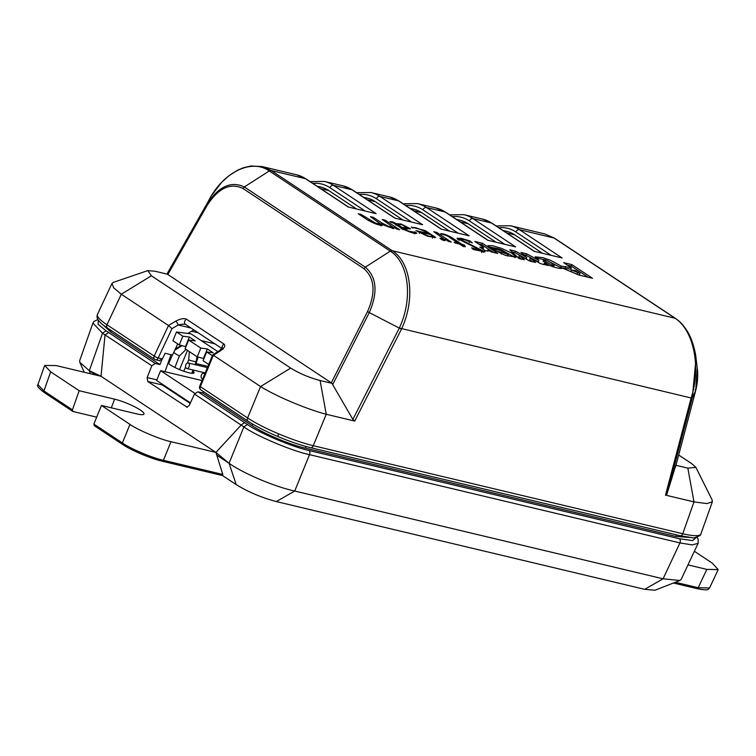 <?xml version="1.0" encoding="UTF-8"?>
<svg xmlns="http://www.w3.org/2000/svg" width="756" height="756" viewBox="0 0 756 756"><rect width="100%" height="100%" fill="white"/><g stroke="black" fill="none" stroke-linecap="round" stroke-linejoin="round"><path stroke-width="1.13" d="M181.251 345.407L176.167 348.544M174.797 350.179L182.054 345.596M186.061 349.442L179.38 355.953A13.249 2.334 -157.7 0 1 173.795 352.305M195.057 364.638L196.163 361.67A13.249 2.334 -157.7 0 1 193.007 361.16A13.249 2.334 -157.7 0 1 188.716 359.903L189.35 351.616M241.173 425.07L194.443 394.027L197.987 391.797L247.401 424.494C259.062 432.886 292.893 447.174 308.958 450.5A3.156 2.06 103.4 0 1 309.563 454.554A3.156 2.06 103.4 0 1 309.516 454.649C292.364 451.162 256.275 435.919 243.857 426.923L241.173 425.07L215.904 452.409L170.979 441.702L163.419 460.3A1.578 1.03 103.4 0 1 162.181 461.198A1.578 1.03 103.4 0 1 161.964 461.094C151.786 458.996 130.363 449.943 122.973 444.632A1.578 1.162 123.5 0 1 122.387 442.969L129.947 424.371L101.436 405.471L93.867 424.069L122.387 442.969C130.145 448.582 152.703 458.108 163.419 460.3L222.793 474.447L215.904 452.409L229.068 463.296C243.706 473.625 275.052 486.864 294.727 491.031L663.078 578.803L679.833 580.495L681.165 579.408L698.119 543.318L692.184 544.915L679.946 542.921A3.156 2.06 -76.6 0 0 679.984 542.817A3.156 2.06 -76.6 0 0 679.379 538.763L692.666 540.587L696.352 537.412M216.585 455.017L229.068 463.296L243.857 426.923L247.401 424.494M161.567 383.746L162.408 385.002L147.722 381.496L147.118 377.556L151.814 365.772L102.514 333.245L92.931 323.058L79.654 360.706L79.824 362.37L89.312 370.676L101.03 376.271L105.037 334.851M147.722 381.496L187.233 407.286M194.443 394.027L189.246 405.471L186.741 407.257M215.904 452.409L101.03 376.271L56.105 365.564L44.689 365.441L50.671 371.829L43.924 390.965L72.434 409.865L79.182 390.729L50.671 371.829M98.327 320.1L98.072 324.173L106.057 330.826L102.514 333.245L89.312 370.676L95.927 375.061M675.297 582.271L698.204 587.733L706.822 569.391L687.979 564.893M164.978 371.716L170.988 354.668M162.408 385.002L190.181 403.411M188.716 359.903L187.337 363.05M185.617 366.981L183.755 371.215M191.797 373.284L193.035 369.996M198.081 357.04L195.681 364.789M193.649 370.147L192.44 373.322M96.673 417.17L72.774 411.425L44.235 392.506C38.65 388.376 36.553 385.74 37.932 384.596L43.924 390.965A1.578 1.162 123.5 0 0 44.235 392.506M679.833 580.495L654.97 590.228L644.679 589.34L276.318 501.568C261.481 497.59 248.11 491.939 236.193 484.615L222.557 475.581M101.436 405.471L136.874 413.919A19.713 3.478 22.3 0 0 143.98 414.042A19.713 3.478 22.3 0 0 134.483 406.7A19.713 3.478 22.3 0 0 114.628 399.168L79.182 390.729M129.947 424.371C137.724 429.966 160.272 439.491 170.979 441.702M73.058 411.547L72.434 409.865M93.867 424.069L94.434 425.713M694.377 551.275L712.256 563.125L718.2 569.608L709.572 587.97C708.07 588.848 710.186 591.296 696.975 588.631A1.578 1.03 -76.6 0 0 698.204 587.733L709.572 587.979M706.822 569.391L718.2 569.608M89.312 370.676L90.333 373.729M106.057 330.826L155.235 363.466L151.814 365.772M102.854 324.693L110.584 331.884L159.932 364.581L155.235 363.466M197.987 391.797L202.684 392.922L252.031 425.619C263.976 433.717 289.567 444.528 305.386 448.157L675.94 536.458L689.944 537.497M698.147 543.252L698.166 539.274L697.041 537.251M644.679 589.34L663.078 578.803L679.946 542.921L309.516 454.649L294.727 491.031L276.318 501.568M236.193 484.615L229.068 463.296M222.793 474.447L222.651 475.6L162.181 461.198C147.6 457.295 134.445 451.738 122.689 444.509L94.15 425.59M203.326 391.561L202.684 392.922M161.935 359.743L159.932 364.581M174.919 367.492L179.38 355.953M172.415 355.008L168.635 363.579M197.014 356.69L196.163 361.67M170.856 390.597L171.083 390.049M179.541 369.599L187.488 350.387M244.566 422.67L241.117 424.966M105.131 334.842L108.647 332.593M193.196 371.328A14.203 2.504 -157.7 0 1 194.065 372.85A14.203 2.504 -157.7 0 1 188.934 372.774A14.203 2.504 -157.7 0 1 168.059 362.965M207.891 366.395L196.135 363.598M171.243 357.664L170.034 357.38M168.531 361.642A14.203 2.504 -157.7 0 1 169.505 361.595M188.698 340.068L185.107 348.809L197.221 356.832L200.812 348.091L188.698 340.068L195.237 340.909L189.397 337.044L182.848 336.193L179.266 344.934L185.967 346.711M179.266 344.934L172.907 340.72L176.488 331.978L182.848 336.193M208.694 364.439L203.071 360.706L206.653 351.965L212.304 355.717M190.427 402.872L156.615 380.457L160.622 370.676L194.831 393.347M176.488 331.978L191.032 333.859L217.86 351.644M214.893 343.838L201.143 340.569M160.622 370.676L202.032 380.551M197.221 356.832L203.922 358.609M185.541 346.428L189.397 337.044M203.496 358.325L207.352 348.941L200.812 348.091M206.653 351.965L213.192 352.816L207.352 348.941M189.076 366.811A2.844 1.862 -76.6 0 0 188.131 362.984A2.844 1.862 -76.6 0 0 185.863 364.685A2.844 1.862 -76.6 0 0 186.808 368.512A2.844 1.862 -76.6 0 0 189.076 366.811M204.668 374.192A2.844 1.862 -76.6 0 0 203.666 373.275A2.844 1.862 -76.6 0 0 201.398 374.985A2.844 1.862 -76.6 0 0 202.343 378.803A2.844 1.862 -76.6 0 0 202.74 378.832M544.83 259.733C539.907 258.193 552.844 266.188 553.127 265.271C557.654 267.208 548.828 260.669 544.83 259.733L543.762 259.714L543.12 261.132L549.432 265.507M675.958 465.309L687.837 468.144L693.989 501.899L682.753 533.745C692.836 536.07 698.818 536.297 700.708 534.445L712.369 501.738L706.945 503.581L693.989 501.899L665.497 495.114L691.135 397.987C701.322 367.35 693.658 329.729 674.777 318.059L553.77 237.856L544.915 233.963L510.48 225.761A63.145 41.268 103.4 0 1 519.429 229.673L562.124 257.966L534.227 251.323L491.532 223.029L472.935 218.597L515.63 246.891L487.733 240.247L445.038 211.954L426.441 207.522L469.136 235.815L441.239 229.162L398.544 200.869L379.947 196.437L422.642 224.73L394.745 218.087L352.05 189.794L333.453 185.362L376.148 213.655L348.251 207.002L305.556 178.718L271.224 170.535L392.232 250.727C411.245 262.483 415.526 299.31 401.559 328.983L354.734 421.064L326.242 414.279C306.586 409.157 275.864 396.182 260.584 386.543L213.362 355.244L200.368 386.675L247.59 417.964C255.575 423.162 265.923 428.463 278.633 433.868C291.391 439.217 302.929 443.158 313.249 445.7L682.753 533.745A3.156 2.06 103.4 0 1 682.706 533.849A3.156 2.06 103.4 0 1 680.192 535.739L310.688 447.694A3.156 2.06 103.4 0 0 313.201 445.804A3.156 2.06 103.4 0 0 313.249 445.7L326.242 414.279L320.09 380.514L332.111 383.377L167.303 274.154L155.282 271.291L147.826 270.601L151.389 275.779L290.673 368.087C299.414 373.464 309.223 377.603 320.09 380.514M191.06 328.047L178.17 324.976L171.99 328.633L158.193 357.994L162.379 358.987L165.073 353.26L172.51 355.036L177.736 343.923M462.549 244.736L464.723 245.256L461.443 243.999L451.502 237.412C447.174 234.993 443.583 233.727 440.757 233.632L441.523 234.076C445.785 235.163 448.478 236.278 449.612 237.441L458.429 243.281L454.176 242.27L455.301 243.016L459.553 244.027L463.334 246.532L465.469 246.673L462.549 244.736L462.096 245.709M469.948 240.956L461.245 238.329L456.983 238.329L482.12 251.105L471.659 247.864L473.247 249.452L484.993 251.909L459.648 239.009L464.581 239.709L472.311 242.903L469.948 240.956L469.325 242.392M474.844 241.476L482.479 246.541L483.594 247.628L479.786 247.061L485.182 250.642L488.934 251.049L488.092 249.858L491.117 251.861L497.732 253.44L482.404 243.281L474.844 241.476M496.805 249.168C493.819 247.174 502.381 249.707 503.978 251.37L490.351 248.129L505.329 255.367L516.15 257.125L511.51 252.986L501.464 248.337L492.364 245.653L487.951 245.7L488.858 247.108L496.805 249.168L496.314 248.526L496.106 248.989M441.92 239.822C445.322 240.455 446.437 240.285 445.275 239.321L448.336 241.353L451.285 242.062L436.703 232.394L433.755 231.686L444.037 239.076L439.935 238.282L441.92 239.822M445.426 240.021L445.275 239.321L444.613 240.701M415.894 230.58L427.471 236.212L435.692 237.46L425.259 230.608L411.292 227.065L412.946 228.161C413.145 226.403 418.739 228.312 429.748 233.887L415.894 230.58M401.738 228.52C410.187 232.489 415.214 234.048 416.821 233.198L414.751 231.818L414.959 232.328L408.174 230.967L403.458 228.208L410.621 228.841L401.105 223.993L396.38 223.681C392.723 221.782 390.805 221.224 390.616 222.028L393.715 223.2L401.738 228.52M389.935 221.546L390.616 222.028M396.38 223.681L395.832 225.184M382.252 219.486L392.884 227.065L388.811 226.441L381.799 222.944L373.407 217.378L370.402 216.67L380.854 224.145L375.6 223.143L361.236 214.487L358.278 213.778L367.567 219.939C375.704 224.447 380.627 225.959 382.328 224.447C390.691 227.962 394.623 228.926 394.122 227.348L396.692 229.049L399.659 229.758L385.239 220.204L382.252 219.486M394.188 227.726L393.451 228.709M382.413 224.919L381.676 225.836M579.105 275.089L592.487 278.284L571.819 264.581L563.645 262.634L571.356 267.747L561.15 266.055L550.689 260.385L543.167 257.701L535.106 256.804L538.811 260.347L526.62 253.818L520.997 252.476L526.771 257.494L515.545 251.181L509.837 249.82L518.89 258.486L524.258 259.762L519.429 255.348L529.663 261.047L535.503 262.436L530.372 258.023L540.635 263.664L548.289 265.488L544.405 263.39C554.394 267.596 560.48 269.183 562.644 268.153L579.105 275.089M171.99 328.633L168.522 325.524L121.3 294.235L113.655 287.771L111.954 283.5L113.466 282.347L147.826 270.601M198.261 332.82L191.57 331.222M162.379 358.987L159.384 360.565M193.838 329.89L187.819 333.443M687.837 468.144L695.889 467.369L691.731 463.655L678.68 455.008M331.26 382.886L367.492 311.652C375.893 292.506 374.711 278.17 363.948 268.663L242.941 188.471C230.259 182.479 218.323 188.121 207.153 205.386L167.804 274.56M695.889 467.369L712.124 499.933L712.369 501.738M97.713 313.967C96.229 315.999 99.31 319.599 106.955 324.768L154.177 356.057A3.156 0.567 -154.8 0 0 158.193 357.994A3.156 2.06 103.4 0 1 155.727 359.78A3.156 2.06 103.4 0 1 155.273 359.591A3.156 2.325 -56.5 0 1 154.715 359.346L107.494 328.047C94.122 319.287 97.297 315.724 97.467 314.345L111.954 283.5M348.554 207.078L306.123 178.955A3.156 2.325 -56.5 0 0 305.556 178.718A63.145 41.268 -76.6 0 0 296.607 174.797L262.171 166.594L271.224 170.535L269.278 170.951C251.247 158.146 222.566 172.529 208.269 201.436L206.549 204.781C218.333 186.562 230.93 180.618 244.32 186.968L365.328 267.161C376.715 277.168 378.028 292.326 369.278 312.625L332.668 384.624L332.111 383.377M675.817 465.28L666.886 494.216L665.497 495.114M697.24 367.888C697.949 372.311 698.147 380.977 695.737 390.389L675.684 466.357L695.728 390.417L697.24 367.888L696.04 358.24L692.307 397.93L695.728 390.417L695.151 389.727L695.728 390.417M151.389 275.779L121.3 294.235L106.955 324.768A3.156 2.325 -56.5 0 0 106.908 324.863A3.156 2.325 -56.5 0 0 107.494 328.047M290.673 368.087L260.584 386.543L247.59 417.964A3.156 2.325 123.5 0 0 247.543 418.068A3.156 2.325 123.5 0 0 248.129 421.253L200.907 389.954A3.156 2.325 123.5 0 1 200.321 386.77A3.156 2.325 123.5 0 1 200.368 386.675L199.735 386.118A3.156 3.156 0 0 0 200.907 389.954M354.734 421.064L352.872 419.391L332.668 384.624M352.872 419.391L399.3 328.104L367.492 311.652M401.53 329.04L399.319 328.047C413.126 298.894 408.987 262.71 390.285 251.153L365.328 267.161L363.948 268.663M221.962 348.525L185.4 324.296A3.156 2.325 -56.5 0 1 184.606 321.81A3.156 2.325 -56.5 0 1 186.439 319.174L224.012 344.075C225.675 345.728 224.475 347.977 220.421 350.822A3.156 1.2 57.6 0 0 219.429 350.652L212.625 354.97L199.735 386.118M213.324 356.029L213.362 355.244M168.475 325.496L175.723 321.205A3.156 1.087 -120.6 0 1 178.17 324.976C181.96 324.088 184.559 323.946 185.967 324.541M666.886 494.216L692.307 397.93L691.116 398.043M409.941 208.297L413.702 209.195A56.832 37.138 103.4 0 1 421.763 212.719L449.574 231.147M456.435 219.372L460.196 220.27A56.832 37.138 103.4 0 1 468.257 223.795L496.068 242.232M502.929 230.448L506.69 231.345A56.832 37.138 103.4 0 1 514.751 234.87L542.562 253.307M363.447 197.212L367.208 198.11A56.832 37.138 103.4 0 1 375.269 201.635L403.08 220.072M316.953 186.137L320.714 187.034A56.832 37.138 103.4 0 1 328.775 190.559L356.586 208.996M543.46 264.647L544.405 263.39M532.337 261.689L529.663 259.374L530.372 258.023M521.29 259.053L518.72 256.709L519.429 255.348M526.771 257.494L526.308 259.015L514.949 252.627L512.048 251.937M514.949 252.627L515.545 251.181M538.811 260.347L538.461 261.926L526.025 255.273L523.521 254.668M526.025 255.273L526.62 253.818M571.356 267.747L570.837 269.212L560.583 267.529L561.15 266.055M560.583 267.529L547.911 260.962M544.103 259.629L535.607 257.862M588.14 277.244L571.215 266.036L567.397 265.12M571.215 266.036L571.819 264.581M553.307 266.84L554.12 265.29L553.127 265.271L552.57 266.726M571.404 269.939L570.761 271.357L576.97 274.324L579.465 274.919L579.975 273.445L575.779 270.667L571.404 269.939L579.975 273.445M384.832 221.196L385.239 220.204M393.904 227.792L392.874 227.102L392.345 228.529M360.829 215.469L361.236 214.487M372.991 218.38L373.407 217.378M382.082 224.967L380.854 224.163L380.315 225.6M408.722 228.955L407.333 228.123M397.269 224.844L396.276 224.901M402.57 229.04L403.042 229.115M401.918 227.395L407.418 227.887L401.918 224.759L397.467 224.419L401.918 227.395L401.323 228.851M434.549 237.809L432.99 236.534M419.986 232.045L428.255 236.052L432.99 236.722L430.892 234.643L419.986 232.045L419.325 233.453M436.297 233.377L436.703 232.394M445.057 239.775L444.037 239.094L443.498 240.54M503.458 252.844L503.978 251.37M515.138 257.541L502.088 250.245M496.957 248.45L488.461 246.74M501.313 252.324L494.528 250.718M501.445 252.031L508.306 254.583L506.945 253.336L501.445 252.031L500.793 253.44L501.795 254.073M507.692 256.114L508.306 254.583M493.385 252.41L481.808 244.727L478.595 243.961M481.808 244.727L482.404 243.281M487.27 251.124L488.092 249.858M483.594 247.628L482.961 249.178M459.402 239.548L457.645 239.397M483.613 252.202L482.101 251.153M458.996 240.436L459.648 239.009M461.028 245.001L461.443 243.999M308.958 450.5L679.379 538.763M147.118 377.556L156.851 379.871M252.693 424.107L252.031 425.619M306.019 446.494L305.386 448.157M676.554 534.87L675.94 536.458M111.189 330.504L110.584 331.884M696.748 588.527A1.578 1.03 -76.6 0 0 696.975 588.631L673.407 583.008M114.628 399.168L111.312 407.824M159.837 360.763L155.727 359.78A3.156 3.156 0 0 1 154.715 359.346A3.156 2.325 -56.5 0 1 154.129 356.161A3.156 2.325 -56.5 0 1 154.177 356.057L168.522 325.524M680.192 535.739L691.976 537.648C692.912 538.433 695.633 537.686 700.141 535.428L700.141 535.428A3.156 3.1 -139.1 0 0 700.708 534.445M277.783 436.439L278.633 433.868M242.941 188.471L244.32 186.968L269.278 170.951L390.285 251.153L392.232 250.727L675.335 318.304M544.915 233.963L554.337 238.102L519.429 229.673A3.156 2.325 -56.5 0 0 515.923 231.997A59.989 39.199 -76.6 0 0 498.78 227.698M395.048 218.163L352.617 190.039A3.156 2.325 -56.5 0 0 352.05 189.794A63.145 41.268 -76.6 0 0 343.101 185.872L324.504 181.44A63.145 41.268 103.4 0 1 333.453 185.362A3.156 2.325 -56.5 0 0 329.947 187.686A59.989 39.199 -76.6 0 0 312.804 183.387M441.542 229.238L399.111 201.115A3.156 2.325 -56.5 0 0 398.544 200.869A63.145 41.268 -76.6 0 0 389.595 196.957L370.998 192.525A63.145 41.268 103.4 0 1 379.947 196.437A3.156 2.325 -56.5 0 0 376.441 198.762A59.989 39.199 -76.6 0 0 359.298 194.462M534.53 251.398L492.099 223.275A3.156 2.325 -56.5 0 0 491.532 223.029A63.145 41.268 -76.6 0 0 482.583 219.108L463.986 214.685A63.145 41.268 103.4 0 1 472.935 218.597A3.156 2.325 -56.5 0 0 469.429 220.922A59.989 39.199 -76.6 0 0 452.286 216.622M488.036 240.314L445.605 212.19A3.156 2.325 -56.5 0 0 445.038 211.954A63.145 41.268 -76.6 0 0 436.089 208.032L417.492 203.6A63.145 41.268 103.4 0 1 426.441 207.522A3.156 2.325 -56.5 0 0 422.935 209.837A59.989 39.199 -76.6 0 0 405.792 205.537M692.316 397.873A3.156 0.643 -162.7 0 1 691.135 397.987L399.319 328.047M220.421 350.822L213.409 355.273M186.439 319.174C183.916 318.059 180.344 318.73 175.723 321.205M167.104 274.107L206.549 204.781L207.153 205.386M208.24 201.493L166.944 274.069L208.24 201.483M222.226 348.166A3.156 2.325 -56.5 0 1 224.012 344.075M421.763 212.719L413.73 210.801M458.193 233.207L422.935 209.837M468.257 223.795L460.224 221.886M504.687 244.282L469.429 220.922M514.751 234.87L506.718 232.961M551.181 255.358L515.923 231.997M375.269 201.635L367.236 199.726M411.699 222.122L376.441 198.762M328.775 190.559L320.742 188.641M365.205 211.047L329.947 187.686M565.195 267.87L565.753 266.405M576.97 274.324L577.527 272.859M368.701 220.657L369.117 219.703M381.166 224.371L381.799 222.944M451.067 238.405L451.502 237.412M181.204 345.397L180.656 345.464M84.237 372.273L79.824 362.37M44.689 365.441L37.932 384.596M97.949 319.505L93.838 321.527L92.931 323.058M188.131 362.984L207.399 367.577M186.808 368.512L205.197 372.897M203.666 373.275L204.914 373.577M310.688 447.694C300.822 445.293 289.831 441.551 277.726 436.477C265.668 431.345 255.802 426.271 248.129 421.253M700.141 535.428L701.02 533.916M219.429 350.652L222.396 347.855L222.973 349.196M211.756 195.265L221.527 182.479L229.049 175.638L237.724 170.138L243.555 167.7L251.077 165.989L262.171 166.585M554.337 238.102L675.344 318.295C679.776 321.697 681.43 322.339 687.402 331.383C692.912 340.124 695.7 353.61 696.04 358.24L696.04 358.24M306.123 178.955L296.607 174.797M324.504 181.44L310.111 181.601M352.617 190.039L343.101 185.872M370.998 192.525L356.605 192.685M399.111 201.115L389.595 196.957M417.492 203.6L403.099 203.761M463.986 214.685L449.593 214.836M445.605 212.19L436.089 208.032M492.099 223.275L482.583 219.108M510.48 225.761L496.087 225.921M414.42 233.793L414.959 232.328M402.816 229.626L403.458 228.208M407.418 227.887L406.879 229.342M432.99 236.722L432.451 238.178M481.581 252.57L482.12 251.105"/></g></svg>
